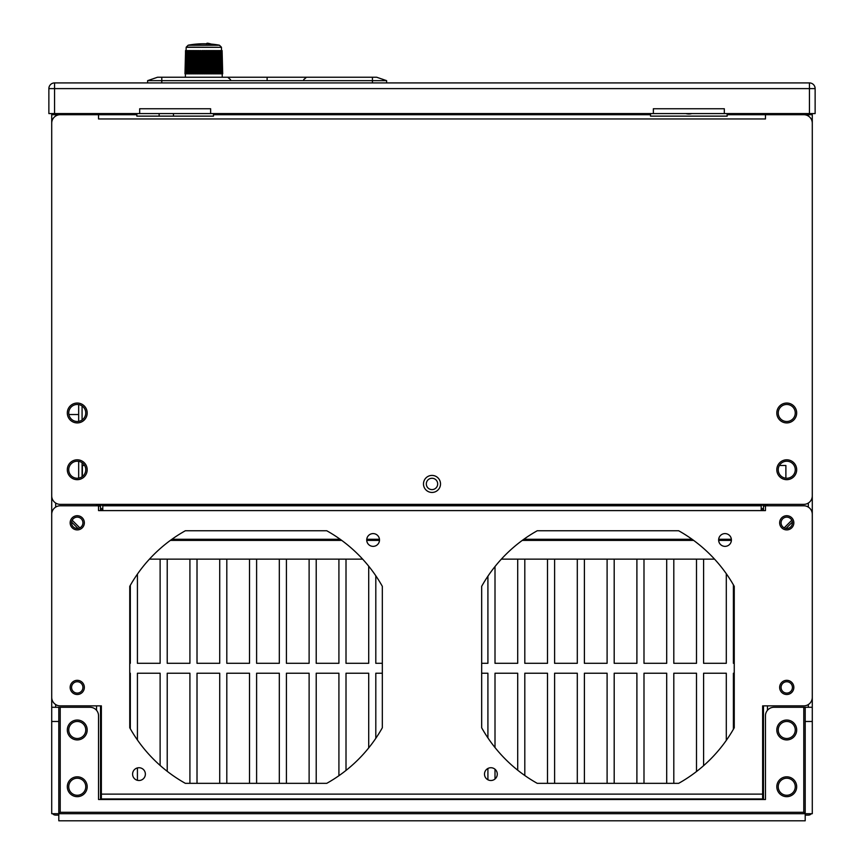 <?xml version="1.0" encoding="UTF-8"?>
<svg xmlns="http://www.w3.org/2000/svg" width="864" height="864" viewBox="0 0 864 864"><rect width="100%" height="100%" fill="white"/><g stroke="black" fill="none" stroke-linecap="round" stroke-linejoin="round"><path stroke-width="1.3" d="M803.779 707.281L773.982 707.281A8.51 8.51 0 0 0 765.461 715.792L765.461 799.513L98.539 799.513L98.539 715.792A8.51 8.51 0 0 0 90.018 707.281L58.806 707.281L58.806 813.704L805.194 813.704L803.779 812.29L803.779 707.281L812.29 707.281L812.29 114.707L766.886 114.707M808.888 114.707L808.596 113.573M805.205 114.707A3.64 3.64 0 0 1 805.194 114.469L805.194 113.573M811.361 813.704A3.974 3.974 0 0 1 808.315 815.119L805.194 815.119M52.639 813.704A3.974 3.974 0 0 0 55.685 815.119L58.806 815.119M103.928 799.513L103.928 798.952M760.072 798.952L760.072 799.513M97.114 114.707L51.71 114.707L51.71 721.472L58.806 721.472M55.112 114.707L55.404 113.573M58.795 114.707A3.64 3.64 0 0 0 58.806 114.469L58.806 113.573M96.552 505.786L96.552 504.36M68.742 786.748A8.51 8.51 0 0 0 77.252 795.258A8.51 8.51 0 0 0 85.763 786.748A8.51 8.51 0 0 0 77.252 778.226A8.51 8.51 0 0 0 68.742 786.748M68.742 729.983A8.51 8.51 0 0 0 77.252 738.493A8.51 8.51 0 0 0 85.763 729.983A8.51 8.51 0 0 0 77.252 721.472A8.51 8.51 0 0 0 68.742 729.983M71.572 522.806A5.681 5.681 0 0 0 77.252 528.487A5.681 5.681 0 0 0 82.922 522.806A5.681 5.681 0 0 0 77.252 517.136A5.681 5.681 0 0 0 71.572 522.806M71.572 687.409A5.681 5.681 0 0 0 77.252 693.09A5.681 5.681 0 0 0 82.922 687.409A5.681 5.681 0 0 0 77.252 681.739A5.681 5.681 0 0 0 71.572 687.409M68.742 412.981A8.51 8.51 0 0 0 77.252 421.492A8.51 8.51 0 0 0 85.763 412.981A8.51 8.51 0 0 0 77.252 404.471A8.51 8.51 0 0 0 68.742 412.981M68.742 469.746A8.51 8.51 0 0 0 77.252 478.256A8.51 8.51 0 0 0 85.763 469.746A8.51 8.51 0 0 0 77.252 461.225A8.51 8.51 0 0 0 68.742 469.746M98.539 506.066L100.526 506.066L100.526 510.602M100.526 705.866L100.526 799.513M767.448 505.786L767.448 504.36M778.237 786.748A8.51 8.51 0 0 0 786.748 795.258A8.51 8.51 0 0 0 795.258 786.748A8.51 8.51 0 0 0 786.748 778.226A8.51 8.51 0 0 0 778.237 786.748M778.237 729.983A8.51 8.51 0 0 0 786.748 738.493A8.51 8.51 0 0 0 795.258 729.983A8.51 8.51 0 0 0 786.748 721.472A8.51 8.51 0 0 0 778.237 729.983M781.078 522.806A5.681 5.681 0 0 0 786.748 528.487A5.681 5.681 0 0 0 792.428 522.806A5.681 5.681 0 0 0 786.748 517.136A5.681 5.681 0 0 0 781.078 522.806M781.078 687.409A5.681 5.681 0 0 0 786.748 693.09A5.681 5.681 0 0 0 792.428 687.409A5.681 5.681 0 0 0 786.748 681.739A5.681 5.681 0 0 0 781.078 687.409M778.237 412.981A8.51 8.51 0 0 0 786.748 421.492A8.51 8.51 0 0 0 795.258 412.981A8.51 8.51 0 0 0 786.748 404.471A8.51 8.51 0 0 0 778.237 412.981M778.237 469.746A8.51 8.51 0 0 0 786.748 478.256A8.51 8.51 0 0 0 795.258 469.746A8.51 8.51 0 0 0 786.748 461.225A8.51 8.51 0 0 0 778.237 469.746M763.474 510.602L763.474 506.066L765.461 506.066M763.474 799.513L763.474 705.866M792.374 522.072L786.013 528.444M763.474 508.626L761.206 508.626M102.794 508.626L100.526 508.626M71.626 522.072L77.987 528.444M72.187 520.236L79.823 527.872M791.813 520.236L784.177 527.872M171.914 539.276L340.178 539.276M366.768 539.276L379.458 539.276M523.822 539.276L692.086 539.276M718.675 539.276L731.365 539.276M714.55 559.138L501.358 559.138M362.642 559.138L149.45 559.138M432 475.416A8.51 8.51 0 0 0 423.49 483.926A8.51 8.51 0 0 0 432 492.448A8.51 8.51 0 0 0 440.51 483.926A8.51 8.51 0 0 0 432 475.416M98.539 113.573L98.539 114.707L136.847 114.707L136.847 116.132L213.473 116.132L213.473 114.707L650.527 114.707L650.527 116.132L727.153 116.132L727.153 114.707L765.461 114.707L765.461 118.962L98.539 118.962L98.539 114.707L60.221 114.707A8.51 8.51 0 0 0 51.71 123.217L51.71 495.85A8.51 8.51 0 0 0 60.221 504.36L803.779 504.36A8.51 8.51 0 0 0 812.29 495.85L812.29 123.217A8.51 8.51 0 0 0 803.779 114.707L765.461 114.707L765.461 113.573M77.252 403.045A9.936 9.936 0 0 0 67.316 412.981A9.936 9.936 0 0 0 77.252 422.917A9.936 9.936 0 0 0 87.188 412.981A9.936 9.936 0 0 0 77.252 403.045M77.252 459.81A9.936 9.936 0 0 0 67.316 469.746A9.936 9.936 0 0 0 77.252 479.671A9.936 9.936 0 0 0 87.188 469.746A9.936 9.936 0 0 0 77.252 459.81M786.748 403.045A9.936 9.936 0 0 0 776.812 412.981A9.936 9.936 0 0 0 786.748 422.917A9.936 9.936 0 0 0 796.684 412.981A9.936 9.936 0 0 0 786.748 403.045M786.748 459.81A9.936 9.936 0 0 0 776.812 469.746A9.936 9.936 0 0 0 786.748 479.671A9.936 9.936 0 0 0 796.684 469.746A9.936 9.936 0 0 0 786.748 459.81M650.527 114.707L650.527 113.573M727.153 114.707L727.153 113.573M213.473 114.707L213.473 113.573M136.847 114.707L136.847 113.573M796.684 113.573L796.684 114.707M67.316 114.707L67.316 113.573M685.778 113.573A11.21 11.21 0 0 0 691.902 113.573M96.552 505.213L767.448 505.213M758.365 504.36L758.365 505.213M105.635 504.36L105.635 505.213M426.319 483.926A5.681 5.681 0 0 0 432 489.607A5.681 5.681 0 0 0 437.681 483.926A5.681 5.681 0 0 0 432 478.256A5.681 5.681 0 0 0 426.319 483.926M785.884 478.213L785.884 465.48L779.371 465.48M82.372 476.539L82.372 465.48L84.629 465.48M809.449 113.573L809.449 88.603L815.13 88.603A5.681 5.681 0 0 0 809.449 82.922L809.449 88.603L54.551 88.603L54.551 82.922A5.681 5.681 0 0 0 48.87 88.603A5.681 5.681 0 0 1 54.551 82.922L809.449 82.922A5.681 5.681 0 0 1 815.13 88.603L815.13 113.573L48.87 113.573L48.87 88.603L54.551 88.603L54.551 113.573M653.368 113.573L653.368 108.745L724.313 108.745L724.313 113.573M139.687 113.573L139.687 108.745L210.632 108.745L210.632 113.573M382.331 586.343A144.742 144.742 0 0 0 326.754 530.755L185.339 530.755A144.742 144.742 0 0 0 129.751 586.343L129.751 727.758A144.742 144.742 0 0 0 185.339 783.335L326.754 783.335A144.742 144.742 0 0 0 382.331 727.758L382.331 586.343M803.779 705.866L762.631 705.866L762.631 794.124L101.369 794.124L101.369 705.866L60.221 705.866A8.51 8.51 0 0 1 51.71 697.345L51.71 514.296A8.51 8.51 0 0 1 60.221 505.786L98.539 505.786L98.539 510.602L765.461 510.602L765.461 505.786L803.779 505.786A8.51 8.51 0 0 1 812.29 514.296L812.29 697.345A8.51 8.51 0 0 1 803.779 705.866M77.252 680.324A7.096 7.096 0 0 0 70.157 687.409A7.096 7.096 0 0 0 77.252 694.505A7.096 7.096 0 0 0 84.348 687.409A7.096 7.096 0 0 0 77.252 680.324M77.252 515.711A7.096 7.096 0 0 0 70.157 522.806A7.096 7.096 0 0 0 77.252 529.902A7.096 7.096 0 0 0 84.348 522.806A7.096 7.096 0 0 0 77.252 515.711M786.748 680.324A7.096 7.096 0 0 0 779.652 687.409A7.096 7.096 0 0 0 786.748 694.505A7.096 7.096 0 0 0 793.843 687.409A7.096 7.096 0 0 0 786.748 680.324M786.748 515.711A7.096 7.096 0 0 0 779.652 522.806A7.096 7.096 0 0 0 786.748 529.902A7.096 7.096 0 0 0 793.843 522.806A7.096 7.096 0 0 0 786.748 515.711M718.632 539.978A6.383 6.383 0 0 0 725.026 546.361A6.383 6.383 0 0 0 731.408 539.978A6.383 6.383 0 0 0 725.026 533.596A6.383 6.383 0 0 0 718.632 539.978M484.499 774.112A6.383 6.383 0 0 0 490.892 780.505A6.383 6.383 0 0 0 497.275 774.112A6.383 6.383 0 0 0 490.892 767.729A6.383 6.383 0 0 0 484.499 774.112M132.592 774.112A6.383 6.383 0 0 0 138.974 780.505A6.383 6.383 0 0 0 145.368 774.112A6.383 6.383 0 0 0 138.974 767.729A6.383 6.383 0 0 0 132.592 774.112M366.725 539.978A6.383 6.383 0 0 0 373.108 546.361A6.383 6.383 0 0 0 379.501 539.978A6.383 6.383 0 0 0 373.108 533.596A6.383 6.383 0 0 0 366.725 539.978M734.249 586.343A144.742 144.742 0 0 0 678.661 530.755L537.246 530.755A144.742 144.742 0 0 0 481.669 586.343L481.669 727.758A144.742 144.742 0 0 0 537.246 783.335L678.661 783.335A144.742 144.742 0 0 0 734.249 727.758L734.249 586.343M101.369 794.124L101.369 798.952L762.631 798.952L762.631 794.124M102.794 510.602L102.794 505.786L761.206 505.786L761.206 510.602M58.806 707.281L51.71 707.281M805.194 707.281L805.194 820.8L58.806 820.8L58.806 813.704L60.221 812.29L58.806 813.704L51.71 813.704L51.71 721.472M67.316 786.748A9.936 9.936 0 0 0 77.252 796.673A9.936 9.936 0 0 0 87.188 786.748A9.936 9.936 0 0 0 77.252 776.812A9.936 9.936 0 0 0 67.316 786.748M776.812 729.983A9.936 9.936 0 0 0 786.748 739.919A9.936 9.936 0 0 0 796.684 729.983A9.936 9.936 0 0 0 786.748 720.047A9.936 9.936 0 0 0 776.812 729.983M776.812 786.748A9.936 9.936 0 0 0 786.748 796.673A9.936 9.936 0 0 0 796.684 786.748A9.936 9.936 0 0 0 786.748 776.812A9.936 9.936 0 0 0 776.812 786.748M67.316 729.983A9.936 9.936 0 0 0 77.252 739.919A9.936 9.936 0 0 0 87.188 729.983A9.936 9.936 0 0 0 77.252 720.047A9.936 9.936 0 0 0 67.316 729.983M812.29 707.281L812.29 813.704L805.194 813.704L803.779 812.29L60.221 812.29L60.221 707.281M805.194 721.472L812.29 721.472M734.249 673.229L733.396 673.229L733.396 729.259M733.396 584.842L733.396 663.293L734.249 663.293M726.3 740.372L726.3 673.229L703.598 673.229L703.598 765.688M703.598 559.138L703.598 663.293L726.3 663.293L726.3 573.718M696.503 771.541L696.503 673.229L673.801 673.229L673.801 783.335M673.801 559.138L673.801 663.293L696.503 663.293L696.503 559.138M666.706 783.335L666.706 673.229L643.993 673.229L643.993 783.335M643.993 559.138L643.993 663.293L666.706 663.293L666.706 559.138M636.898 783.335L636.898 673.229L614.196 673.229L614.196 783.335M614.196 559.138L614.196 663.293L636.898 663.293L636.898 559.138M607.1 783.335L607.1 673.229L584.399 673.229L584.399 783.335M584.399 559.138L584.399 663.293L607.1 663.293L607.1 559.138M577.303 783.335L577.303 673.229L554.602 673.229L554.602 783.335M554.602 559.138L554.602 663.293L577.303 663.293L577.303 559.138M547.506 783.335L547.506 673.229L524.804 673.229L524.804 775.516M524.804 559.138L524.804 663.293L547.506 663.293L547.506 559.138M517.709 770.202L517.709 673.229L495.007 673.229L495.007 747.554M495.007 769.23L495.007 778.993M495.007 566.546L495.007 663.293L517.709 663.293L517.709 559.138M487.912 737.899L487.912 673.229L481.669 673.229M487.912 779.76L487.912 768.463M481.669 663.293L487.912 663.293L487.912 576.191M382.331 673.229L375.808 673.229L375.808 738.32M375.808 575.77L375.808 663.293L382.331 663.293M368.712 747.9L368.712 673.229L346.01 673.229L346.01 770.429M346.01 559.138L346.01 663.293L368.712 663.293L368.712 566.19M338.915 775.71L338.915 673.229L316.213 673.229L316.213 783.335M316.213 559.138L316.213 663.293L338.915 663.293L338.915 559.138M309.118 783.335L309.118 673.229L286.416 673.229L286.416 783.335M286.416 559.138L286.416 663.293L309.118 663.293L309.118 559.138M279.32 783.335L279.32 673.229L256.608 673.229L256.608 783.335M256.608 559.138L256.608 663.293L279.32 663.293L279.32 559.138M249.512 783.335L249.512 673.229L226.811 673.229L226.811 783.335M226.811 559.138L226.811 663.293L249.512 663.293L249.512 559.138M219.715 783.335L219.715 673.229L197.014 673.229L197.014 783.335M197.014 559.138L197.014 663.293L219.715 663.293L219.715 559.138M189.918 783.335L189.918 673.229L167.216 673.229L167.216 771.325M167.216 559.138L167.216 663.293L189.918 663.293L189.918 559.138M160.121 765.439L160.121 673.229L137.419 673.229L137.419 739.973M137.419 767.923L137.419 780.311M137.419 574.128L137.419 663.293L160.121 663.293L160.121 559.138M130.324 728.762L130.324 673.229L129.751 673.229M129.751 663.293L130.324 663.293L130.324 585.338M78.667 478.138L78.667 461.344M78.667 421.373L78.667 404.59M82.08 476.755L82.08 462.726M82.08 420.001L82.08 405.961M219.661 73.84L220.471 73.84L219.661 73.84M220.32 73.84L221.314 73.829L220.32 73.84L219.769 50.609L220.536 50.598L222.102 50.598L222.696 73.829L222.091 73.84M222.458 73.829L221.195 73.84L222.458 73.829L221.854 50.598M219.197 73.84L218.668 50.609L219.478 50.598L220.288 73.829L219.197 73.84L220.288 73.829M217.825 73.84L217.339 50.609L218.171 50.598L218.992 73.829L217.825 73.84L218.992 73.829M216.238 73.84L215.806 50.609L216.637 50.598L217.469 73.829L216.238 73.84L217.069 73.829L216.637 50.598M214.445 73.84L214.067 50.609L214.898 50.598L215.816 73.84L214.445 73.84L215.276 73.829L214.898 50.598M188.73 73.84L189.788 73.84M188.417 73.84L187.542 73.84L189.227 73.84L188.406 73.829L188.914 50.598L189.724 50.609L189.227 73.84M186.602 73.84L187.294 73.84L186.602 73.84M185.382 77.242L185.512 50.598M184.972 73.829L185.576 50.598L187.693 50.598L188.492 50.609L187.952 73.84L185.328 73.829L185.814 50.598M187.952 73.84L185.965 73.829L186.538 50.598M191.192 50.609L190.739 73.84L189.572 73.84L189.983 50.598L191.192 50.609M191.138 73.84L191.592 50.598L192.845 50.609L192.445 73.84L191.138 73.84L191.592 50.598M192.899 73.84L193.396 50.598L194.681 50.609L194.346 73.84L192.899 73.84L193.396 50.598M194.832 73.84L195.361 50.598L196.657 50.609L196.387 73.84L194.832 73.84L195.361 50.598M196.906 73.84L197.467 50.598L198.752 50.609L198.547 73.84L196.906 73.84L197.467 50.598M199.087 73.84L199.66 50.598L200.923 50.609L200.794 73.84L199.087 73.84L199.66 50.598M201.344 73.84L201.928 50.598L203.137 50.609L203.083 73.84L201.344 73.84L201.928 50.598M203.634 73.84L203.612 50.609L204.228 50.598L205.362 50.609L205.384 73.84L203.634 73.84L204.25 73.829L204.228 50.598M205.934 73.84L205.837 50.609L206.518 50.598L207.565 50.609L207.662 73.84L205.934 73.84L206.615 73.829L206.518 50.598M208.202 73.84L208.03 50.609L208.764 50.598L209.704 50.609L209.876 73.84L208.202 73.84L208.937 73.829L208.764 50.598M210.395 73.84L210.157 50.609L210.935 50.598L211.756 50.609L211.993 73.84L210.395 73.84L211.172 73.829L210.935 50.598M212.49 73.84L212.177 50.609L212.987 50.598L213.678 50.609L213.991 73.84L212.49 73.84L213.3 73.829L212.987 50.598M218.398 73.84L219.38 73.84M222.232 77.242L222.102 50.598M222.545 73.829L221.94 50.598M221.918 73.829L221.335 50.598M222.07 73.829L221.443 47.315L186.17 47.315L186.084 50.598M221.098 73.829L220.536 50.598M221.314 73.829L220.763 50.598M220.007 73.829L219.478 50.598M218.657 73.829L218.171 50.598M215.816 73.84L215.276 73.829M215.719 73.829L215.341 50.598M185.026 73.829L185.63 50.598M185.965 73.829L185.328 73.829M185.458 73.829L186.041 50.598M186.16 73.829L186.732 50.598M186.894 73.829L187.434 50.598M187.153 73.829L187.693 50.598M188.082 73.829L188.914 50.598M190.739 73.84L189.529 73.829M189.907 73.829L190.361 50.598M192.445 73.84L191.192 73.829M191.624 73.829L192.024 50.598M194.346 73.84L193.061 73.829M193.525 73.829L193.871 50.598M196.387 73.84L195.091 73.829M195.599 73.829L195.869 50.598M198.547 73.84L197.262 73.829M197.791 73.829L197.996 50.598M200.794 73.84L199.53 73.829M200.092 73.829L200.221 50.598M203.083 73.84L201.874 73.829M202.446 73.829L202.5 50.598M205.384 73.84L204.25 73.829M204.811 73.829L204.79 50.598M207.662 73.84L206.615 73.829M207.176 73.829L207.079 50.598M209.876 73.84L208.937 73.829M209.477 73.829L209.304 50.598M211.993 73.84L211.172 73.829M211.691 73.829L211.453 50.598M213.991 73.84L213.3 73.829M213.786 73.829L213.473 50.598M207.986 43.265A87.404 43.697 -90.6 0 1 211.162 44.075M206.485 43.805A0.853 0.799 104.7 0 1 207.274 43.222L207.738 43.222A0.853 0.637 97.2 0 1 207.814 43.222L207.814 43.222A0.853 0.637 97.2 0 1 208.343 43.88M372.427 77.242L376.682 77.242L372.427 77.242L374.684 77.242L372.427 77.242L372.427 80.654L147.614 80.654L157.54 77.242L372.427 77.242M386.618 82.922L386.618 80.654L376.682 77.242L386.618 80.654L372.427 80.654L372.427 82.922M157.54 77.242L147.614 80.654L147.614 82.922M306.504 77.242L303.685 79.672M230.537 79.672L227.729 77.242M159.116 113.573L159.16 116.132M55.685 114.707L55.685 116.024M55.685 503.053L55.685 507.092M55.685 704.549L55.685 707.281M96.552 705.866L96.552 710.327M808.315 707.281L808.315 704.549M808.315 507.092L808.315 503.053M808.315 116.024L808.315 114.707M767.448 710.327L767.448 705.866M100.526 510.041L102.794 510.041M761.206 510.041L763.474 510.041M731.398 540.41L718.654 540.41M693.652 540.41L522.256 540.41M379.48 540.41L366.736 540.41M341.744 540.41L170.348 540.41M98.539 114.588L136.847 114.588M213.473 114.588L650.527 114.588M727.153 114.588L765.461 114.588M219.326 45.166A86.562 86.562 0 0 0 188.287 45.166L219.478 45.241L188.136 45.241L186.246 47.131L221.443 47.315M207.846 43.232A0.853 0.734 99.7 0 1 208.462 43.88M161.795 77.242L161.795 82.922M173.459 113.573L173.459 116.132M267.116 77.242L267.116 79.715M78.667 414.536L68.882 414.536M206.377 44.032L207.814 43.222L211.291 44.086M219.478 45.241L221.368 47.131"/></g></svg>
